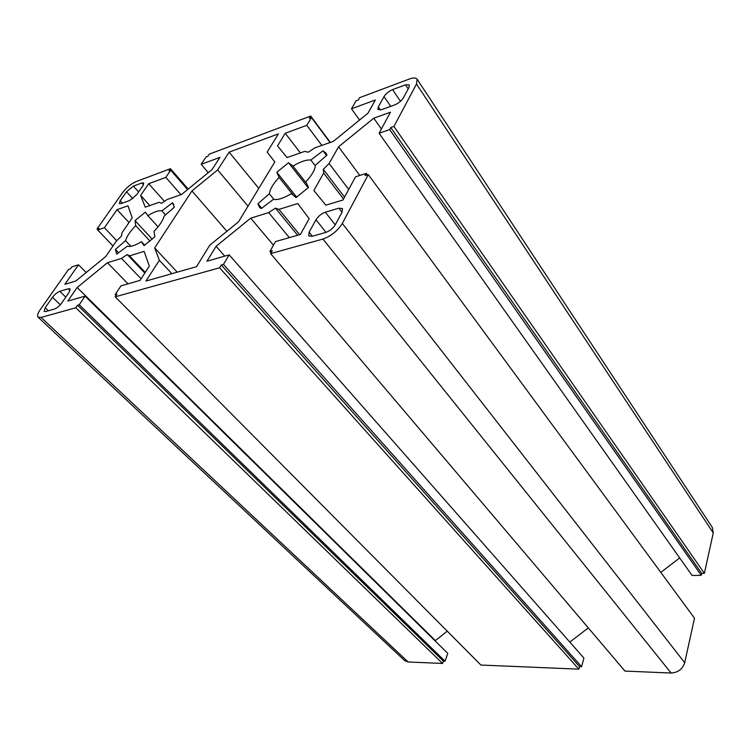 <?xml version="1.0" encoding="UTF-8"?>
<svg xmlns="http://www.w3.org/2000/svg" width="751" height="751" viewBox="0 0 751 751"><rect width="100%" height="100%" fill="white"/><g stroke="black" fill="none" stroke-linecap="round" stroke-linejoin="round"><path stroke-width="1.13" d="M321.869 145.394L306.774 125.314L311.43 117.531L309.328 118.32L310.689 116.048L209.247 154.133L207.83 156.283L206.056 156.95L201.193 164.309L219.94 157.381L212.017 169.585L181.639 194.434L167.154 199.503L161.549 203.296L159.184 202.291L145.253 207.163L140.625 195.401L148.689 183.704L165.802 177.386L170.702 170.167L169.041 170.796L170.468 168.684L188.182 189.092M129.003 222.549L117.025 209.689L127.961 205.793L132.223 217.837L122.075 232.679L121.39 236.171L116.274 241.155L105.778 256.504L75.851 280.987L64.868 284.319L78.508 264.803L71.824 266.924L70.519 268.774L68.576 269.393L40.16 309.769C37.738 313.233 37.043 315.702 38.076 317.175L404.658 660.617L408.168 661.997L442.574 663.443L75.804 307.769L41.089 317.42L38.076 317.175M97.874 229.834L97.029 228.952L122.488 192.763C126.478 187.609 131.012 183.882 136.081 181.592L170.468 168.684M97.029 228.952L98.972 228.276L97.743 230.031L104.408 227.731L116.743 240.695M117.025 209.689L104.408 227.731M75.804 307.769L77.541 305.216L79.231 304.746L85.098 296.119L447.784 653.379L445.043 661.199L443.39 661.133L442.574 663.443M141.094 278.79L121.484 258.372L107.468 262.737L77.146 287.52L67.797 301.085L85.098 296.119M121.484 258.372L127.21 254.551L129.51 255.875L145.243 272.397M219.592 267.797L221.282 264.981L223.46 264.371L229.168 254.852L583.931 658.12L581.565 666.7L579.575 666.625L578.871 669.16L219.592 267.797L115.213 296.814L116.94 294.185L115.128 294.692L120.977 285.849L140.052 280.395L149.327 266.107L144.098 251.341L129.51 255.875M289.332 237.626L268.67 212.589L250.712 218.175L216.091 246.3L206.957 261.226L229.168 254.852M268.67 212.589L275.457 208.158L278.968 209.379L299.63 234.688M270.632 253.613L624.973 671.094L671.075 673.027C677.984 672.605 682.518 669.16 684.687 662.711L694.497 618.186L368.29 174.607L342.306 223.451C337.603 230.904 331.153 236.105 322.958 239.062L270.632 253.613L272.294 250.703L269.938 251.36L275.533 241.569L300.362 234.472L309.168 218.691L297.762 203.54L278.968 209.379M368.29 174.607L365.099 175.621L366.272 173.406L355.523 176.823L342.991 200.001L325.85 205.192L313.852 190.482L323.69 173.087L323.305 169.313L329.107 163.511L348.708 189.421M379.077 133.246L389.666 129.604L390.773 127.539L393.918 126.459L704.372 573.332L701.669 573.379L701.237 575.322L692.093 575.473L379.077 133.246L390.436 112.237L373.782 118.179L338.57 146.792L329.107 163.511M306.774 125.314L285.249 133.265L277.523 145.901L287.042 157.579L304.709 151.392L308.229 152.228L314.838 147.853L333.294 141.395L367.99 113.185L375.34 99.986L351.506 108.792L356.049 100.841L358.311 100.005L359.635 97.677L409.361 79.015C413.134 77.578 415.716 77.635 417.115 79.184L416.505 84.009L393.918 126.459M174.392 207.182L164.14 216.081C163.023 220.39 159.653 225.488 154.021 231.374L154.903 236.762L144.014 245.661L141.395 241.681C135.049 245.586 130.345 247.098 127.313 246.197L116.705 254.129L115.41 249.435L125.52 240.658C126.844 236.302 130.233 231.299 135.696 225.647L135.03 220.606L145.337 212.167L147.872 215.678C154.03 211.82 158.705 210.224 161.916 210.881L172.392 202.826L174.392 207.182M326.976 155.157L315.392 165.22C315.082 169.773 311.881 175.34 305.798 181.911L308.539 187.459L296.044 197.597L291.35 193.645C283.718 198.208 277.701 200.132 273.298 199.428L261.179 208.618L259.405 207.135L257.94 203.699L269.337 193.786C269.947 189.158 273.204 183.704 279.1 177.424L276.819 172.261L288.544 162.714L292.984 166.131C300.316 161.643 306.277 159.606 310.867 160.019L322.968 150.829L325.915 153.007L326.976 155.157M191.946 190.942L217.668 169.904L229.13 152.143L278.424 133.866L267.178 152.096L274.819 161.963L238.499 221.845L209.764 245.211L196.518 266.68L145.957 281.052L159.362 260.287L154.678 247.933L191.946 190.942L226.896 231.28M335.331 224.69C332.993 228.388 329.783 230.97 325.718 232.453L312.116 236.293L308.708 235.88L309.13 232.19L315.993 219.761C318.293 216.204 321.4 213.688 325.333 212.204L338.832 208.187L342.465 208.59L342.099 212.073L335.331 224.69M45.67 311.552L44.14 311.43L45.173 307.75L52.504 297.302C54.785 294.326 57.226 292.336 59.817 291.322L68.388 288.76L70.021 288.872L69.054 292.43L61.723 303.019C59.395 306.079 56.898 308.117 54.25 309.13L45.67 311.552M405.502 84.816L409.342 84.91L409.023 87.351L403.409 97.808C401.419 100.916 398.49 103.291 394.622 104.952L381.592 109.646L377.941 109.524L378.297 106.942L384.005 96.597C385.967 93.593 388.821 91.275 392.566 89.632L405.502 84.816L408.206 88.871M126.515 191.74L133.349 186.126L141.864 182.953L143.732 182.944L142.972 185.657L136.663 194.762L129.688 200.489L121.164 203.559L119.39 203.559L120.207 200.742L126.515 191.74L132.833 198.658M144.84 273.026L127.21 254.551M128.017 283.831L107.468 262.737M343.526 199.006L323.69 173.087M344.549 197.128L323.305 169.313M704.372 573.332L713.262 532.975L712.38 527.549L417.115 79.184M660.805 572.384L679.674 557.937M569.812 642.077L588.315 627.902M115.213 296.814L480.903 665.048L578.871 669.16M435.073 640.856L447.239 631.15M297.631 235.251L275.457 208.158M273.458 245.201L250.712 218.175M172.392 202.826L173.772 204.375M165.52 214.889L161.916 210.881M135.03 220.606L152.218 239.175M149.993 241.062L135.696 225.647M147.872 215.678L158.067 226.84M125.52 240.658L130.881 246.319M115.41 249.435L118.667 252.834M141.395 241.681L144.671 245.183M322.968 150.829L326.525 155.541M315.354 165.868L310.867 160.019M288.544 162.714L308.192 187.778M276.819 172.261L296.664 197.156M293.481 195.438L279.1 177.424M292.984 166.131L306.596 183.526M269.337 193.786L274.021 199.541M257.94 203.699L261.695 208.234M445.043 661.199L79.231 304.746M115.128 294.692L116.02 295.594M581.565 666.7L223.46 264.371M269.938 251.36L271.12 252.758M443.39 661.133L77.541 305.216M351.506 108.792L359.551 120.047M311.43 117.531L330.055 142.53M201.193 164.309L208.252 172.664M180.963 194.678L165.802 177.386M170.702 170.167L187.572 189.581M300.391 152.904L285.249 133.265M112.997 245.952L97.743 230.031M86.196 272.519L78.508 264.803M389.666 129.604L701.237 575.322M367.37 174.899L366.272 173.406M701.669 573.379L390.773 127.539M579.575 666.625L221.282 264.981M310.689 116.048L330.346 142.427M247.999 206.178L217.668 169.904M258.795 188.388L229.13 152.143M171.876 273.683L159.362 260.287M177.208 272.172L154.678 247.933M381.386 128.975L373.782 118.179M359.823 175.462L338.57 146.792M224.765 256.119L216.091 246.3M435.223 640.443L77.146 287.52M164.431 201.352L148.689 183.704M149.825 205.567L140.625 195.401M138.616 191.946L133.349 186.126M143.507 184.784L141.864 182.953M122.394 203.117L120.207 200.742M400.49 101.301L392.566 89.632M390.717 106.36L384.005 96.597M380.419 109.984L378.297 106.942M48.374 310.792L45.173 307.75M70.115 290.449L68.388 288.76M65.806 297.124L59.817 291.322M60.296 304.793L52.504 297.302M312.378 236.218L309.13 232.19M326.028 232.359L315.993 219.761M335.246 224.84L325.333 212.204M341.996 212.27L338.832 208.187M671.075 673.027L322.958 239.062M684.687 662.711L342.306 223.451M713.262 532.975L416.505 84.009M408.168 661.997L41.089 317.42"/></g></svg>
